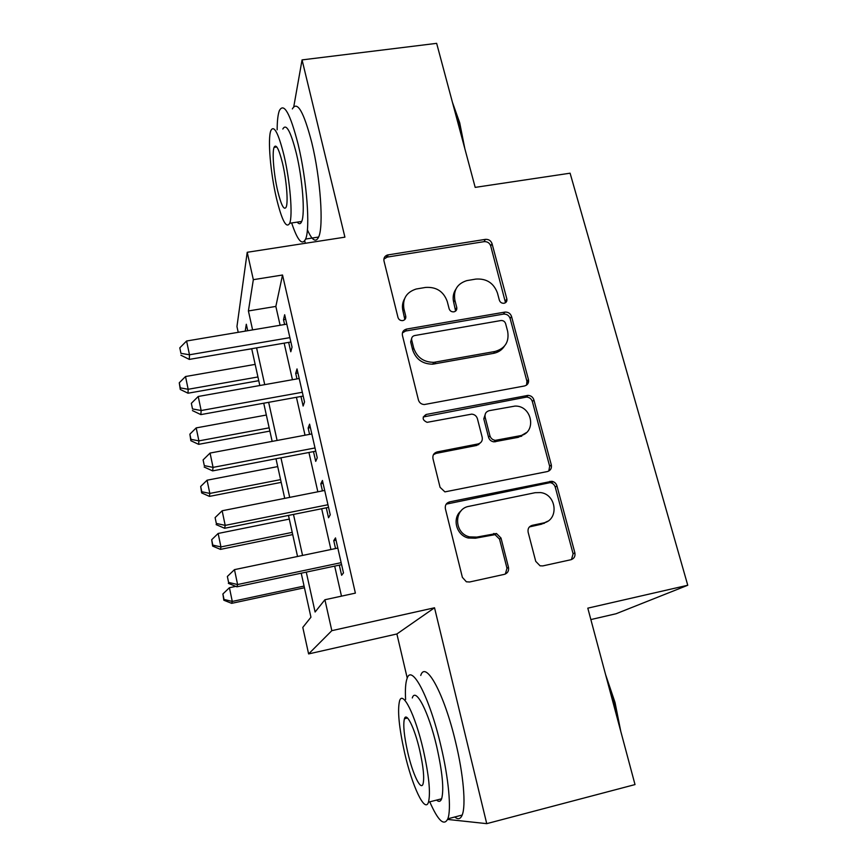 <?xml version="1.0" encoding="UTF-8"?>
<svg xmlns="http://www.w3.org/2000/svg" width="867" height="867" viewBox="0 0 867 867"><rect width="100%" height="100%" fill="white"/><g stroke="black" fill="none" stroke-linecap="round" stroke-linejoin="round"><path stroke-width="1.3" d="M504.095 303.266C506.306 302.659 507.228 301.217 506.848 298.942L492.044 243.67C490.885 240.593 488.652 239.162 485.357 239.368L387.343 255.017C384.634 256.123 383.517 258.106 383.983 260.956L397.996 317.485C398.787 319.728 400.391 320.757 402.797 320.595L402.808 320.595C405.106 319.956 406.081 318.482 405.745 316.173L403.914 308.804C402.386 298.768 406.471 292.179 416.16 289.025L425.469 287.443C436.307 286.706 443.568 291.377 447.253 301.478L449.139 308.782C449.94 310.993 451.534 312.012 453.896 311.849L453.907 311.849C456.161 311.231 457.104 309.768 456.757 307.482L454.872 300.188C453.257 290.207 457.245 283.682 466.825 280.615L475.842 279.087C486.506 278.372 493.702 283 497.441 292.992L499.37 300.22C500.183 302.41 501.755 303.428 504.085 303.266L504.095 303.266M505.494 302.713L490.711 245.935C489.562 242.879 487.341 241.449 484.057 241.655L387.267 257.087L383.875 259.103M404.835 319.555L402.927 310.852L403.914 308.804M455.608 311.08L453.679 302.258L454.872 300.188M535.73 561.339L540.076 565.815L542.829 565.902L570.876 559.746C574.138 558.662 575.46 556.343 574.864 552.788L556.928 485.834C556.105 483.298 554.403 481.781 551.835 481.293L449.648 501.874C446.288 502.925 444.869 505.223 445.389 508.777L462.382 577.368L466.37 581.79L469.578 581.995L504.323 574.366C507.661 573.25 509.048 570.898 508.485 567.289L500.996 538.028L496.466 533.508L476.807 537.085L469.6 536.89C453.864 533.498 453.528 508.669 469.047 506.317L535.156 492.694L540.542 492.575C556.874 494.353 559.226 520.395 543.154 523.029L532.208 525.348C528.924 526.399 527.57 528.707 528.144 532.251L535.73 561.339M447.578 819.423L486.734 823.65L635.012 784.581L587.804 608.157L687.759 585.258L570.096 173.194L475.192 187.38L436.654 43.35L302.063 59.899L344.914 237.157L247.214 252.286L253.337 279.673L282.534 275.012L355.383 593.126L324.908 599.747L331.823 630.667L308.609 653.924L302.8 627.405L310.939 617.217L301.228 573.195M486.734 823.65L434.53 607.778L331.823 630.667M524.492 385.978C527.689 385.035 529 382.889 528.447 379.551L511.541 316.466C510.392 313.366 508.17 311.914 504.887 312.098L406.645 329.059C403.361 329.959 401.963 332.083 402.429 335.421L418.425 399.969C419.335 402.776 421.286 404.304 424.256 404.553L524.492 385.978M533.899 399.904L551.304 464.875C551.889 468.321 550.567 470.543 547.337 471.561L444.912 491.882L440.068 487.308L432.969 458.654C432.46 455.164 433.879 452.921 437.217 451.913L478.075 443.937C481.348 442.939 482.724 440.718 482.193 437.282L477.414 418.707C476.503 415.943 474.596 414.415 471.702 414.133L427.106 422.337C422.218 420.018 421.893 417.406 426.141 414.48L528.036 395.385C530.972 395.58 532.934 397.086 533.899 399.904L532.36 401.562L549.667 466.283L551.304 464.875M302.063 59.899L293.794 106.598M288.657 342.378L290.792 351.764L292.049 347.125L284.669 314.732L283.509 319.695L284.604 324.518M300.957 396.468L303.136 406.038L304.534 401.93L297.013 368.919L295.701 373.352L296.969 378.912M528.003 383.485L527.038 383.658M313.496 451.609L315.718 461.363L317.257 457.819L309.595 424.158L308.143 428.049L309.573 434.356M326.285 507.813L328.539 517.762L330.24 514.792L322.426 480.47L320.823 483.797L322.437 490.895M521.761 436.166L518.91 436.73M496.022 441.205L494.266 441.541M478.79 444.576L477.24 444.879M528.545 382.011L527.103 382.271M282.534 275.012L275.847 306.419L280.117 325.266M284.159 343.148L292.45 379.713M296.427 397.292L305.021 435.212M308.934 452.476L317.842 491.795M321.679 508.745L330.923 549.515M334.684 566.108L341.479 596.149M339.311 565.132L341.62 575.276L343.484 572.914L335.507 537.908L333.741 540.64L335.54 548.551M590.861 619.569L616.101 613.738L687.759 585.258M434.53 607.778L396.891 633.972L407.241 678.124M396.891 633.972L308.609 653.924M251.723 348.816L242.164 350.344M238.219 332.321L236.951 326.545L247.214 252.286M304.718 240.82L305.303 243.291M306.268 572.133L315.1 612.015L324.908 599.747M253.337 279.673L248.406 310.95L252.6 329.893M256.589 347.873L264.728 384.645M268.651 402.321L277.093 440.458M280.941 457.83L289.708 497.376M293.48 514.424L302.561 555.433M247.734 330.717L246.304 324.258L245.22 331.14M297.544 556.473L288.483 515.421M284.723 498.362L275.988 458.773M272.151 441.39L263.731 403.22M259.818 385.522L251.701 348.707M275.847 306.419L248.406 310.95M283.509 319.695L285.72 319.327M295.701 373.352L297.934 372.962M308.143 428.049L310.386 427.626M320.823 483.797L323.077 483.353M333.741 540.64L336.017 540.163M455.771 289.329C453.246 293.219 452.541 297.533 453.679 302.258M404.466 298.952C402.44 302.637 401.93 306.604 402.927 310.852M526.551 385.111L526.93 381.307L510.121 318.46C508.972 315.371 506.762 313.919 503.489 314.103L405.648 331.031L402.429 332.874M505.602 323.608C504.811 321.451 503.272 320.422 500.985 320.53L414.632 335.551C412.334 336.19 411.359 337.675 411.695 340.016L413.646 347.873C416.897 357.421 423.627 362.243 433.847 362.341L494.916 351.493C505.136 348.556 509.384 341.826 507.65 331.313L505.602 323.608M411.63 338.488L410.665 341.945L411.695 340.016M504.377 346.215C501.852 350.051 498.243 352.425 493.54 353.357L432.72 364.183C422.554 364.086 415.846 359.274 412.616 349.769L410.665 341.945M548.789 471.041L549.667 466.283M480.296 442.939L476.742 445.432L436.058 453.398L433.424 454.698M532.36 401.562C531.395 398.766 529.444 397.27 526.518 397.075L423.248 416.973M519.842 435.776C537.02 433.175 532.457 405.518 515.074 406.07L489.216 410.665C485.964 411.63 484.61 413.819 485.141 417.222L489.931 435.776C490.798 438.431 492.608 439.959 495.371 440.338L519.842 435.776L518.347 437.304L526.291 432.676M485.563 413.342L483.786 418.837L485.141 417.222M518.347 437.304L493.973 441.856C491.221 441.476 489.422 439.959 488.565 437.304L483.786 418.837M547.641 521.24L541.539 524.199L529.412 526.919M461.157 510.782C451.783 518.098 456.237 535.34 468.278 538.006L475.452 538.212L476.807 537.085M505.353 574.03L506.989 568.275L499.544 539.144L495.035 534.646L475.452 538.212M571.461 559.583L573.098 553.829L555.259 487.156C554.436 484.631 552.745 483.125 550.187 482.626L446.191 504.15M255.158 364.389L185.516 376.527L188.161 389.283L188.02 393.217L258.756 380.689M180.314 387.885L179.263 382.791L180.282 389.467L180.314 387.885L188.161 389.283L257.933 376.972M179.263 382.791L185.516 376.527M188.02 393.217L180.282 389.467M289.881 337.642L189.483 354.776L186.589 341.002L286.814 324.139M453.333 300.6L454.546 300.751M290.878 341.999L189.299 359.404L189.483 354.776L180.943 353.346L179.805 347.84L180.943 353.346M180.91 355.21L189.299 359.404M186.589 341.002L179.805 347.84M452.433 102.306L459.716 122.832L464.842 148.701M462.154 138.655L458.502 122.258L453.972 108.061M291.659 222.96C297.554 240.593 302.204 245.957 305.607 239.054C310.429 228.693 306.875 180.325 298.118 144.301C290.163 113.393 283.91 102.165 279.358 110.64C277.928 114.455 277.191 120.838 277.158 129.801M307.384 229.777C312.098 240.452 315.837 242.879 318.633 237.049C323.814 226.655 320.573 178.353 311.741 142.437C303.699 111.605 297.229 100.442 292.352 108.928M282.826 129.031C286.143 122.984 290.651 131.112 296.351 153.405C302.594 179.166 305.184 213.867 301.716 221.443C300.589 224.206 299.093 224.434 297.218 222.115M283.932 155.128C278.296 132.781 273.929 124.62 270.829 130.646C267.535 138.915 270.515 173.107 276.421 198.109C281.938 220.641 286.37 229.029 289.697 223.252C292.927 215.699 290.131 180.954 283.932 155.128M277.678 190.892C281.255 205.403 284.094 210.779 286.208 207.029C288.299 202.087 286.478 179.772 282.523 163.224C278.903 148.799 276.074 143.51 274.059 147.368C271.945 152.603 273.842 174.7 277.678 190.892M605.589 674.613L615.028 702.476L620.772 731.347M618.193 721.712L613.944 702.769L608.168 684.258M429.761 801.834C438.095 820.8 444.121 826.457 447.827 818.806C451.523 809.583 448.64 778.133 440.837 745.62C429.414 696.613 411.489 663.244 407.024 678.655C405.539 682.849 405.073 689.818 405.604 699.55M454.785 816.985C458.036 819.77 460.496 819.131 462.176 815.056C466.153 805.79 463.455 774.383 455.576 741.968C444.088 693.123 425.578 659.971 420.733 675.447M412.291 697.957C415.586 686.772 428.558 711.406 436.654 746.314C442.43 772.107 444.088 789.599 441.639 798.789C440.523 801.693 438.843 802.127 436.589 800.089M423.226 749.63C415.185 714.636 402.591 689.85 399.557 700.98C397.335 710.279 399.015 727.489 404.575 752.632C411.998 785.686 424.96 813.723 428.471 802.17C430.726 793.012 428.97 775.499 423.226 749.63M407.685 752.122C412.529 773.657 420.842 791.333 423.042 783.941C424.494 778.035 423.378 766.786 419.693 750.204C414.578 727.868 406.428 711.536 404.423 718.765C402.992 724.725 404.076 735.845 407.685 752.122M528.642 381.003L527.158 381.047M266.332 415.044L196.191 427.897L198.901 440.88L198.641 444.337L269.875 431.083M190.946 439.341L189.873 434.161L190.87 440.739L190.946 439.341L198.901 440.88L269.16 427.843M189.873 434.161L196.191 427.897M198.641 444.337L190.87 440.739M277.711 466.598L207.072 480.199L209.825 493.431L209.456 496.39L281.19 482.377M201.773 491.741L200.678 486.463L201.653 492.933L201.773 491.741L209.825 493.431L280.583 479.635M200.678 486.463L207.072 480.199M209.456 496.39L201.653 492.933M553.753 481.9L548.659 482.41M289.296 519.095L218.148 533.465L220.944 546.936L220.467 549.385L292.71 534.592M212.794 545.094L211.689 539.718L212.632 546.091L212.794 545.094L220.944 546.936L292.222 532.371M211.689 539.718L218.148 533.465M220.467 549.385L212.632 546.091M235.781 586.374L229.43 587.718L232.28 601.438L231.673 603.345L304.436 587.75M224.022 599.444L222.895 593.96L223.816 600.224L224.022 599.444L232.28 601.438L304.068 586.07M222.895 593.96L229.43 587.718M231.673 603.345L223.816 600.224M500.747 350.192L496.585 351.102M302.334 392.263L201.155 410.524L198.218 396.479L299.202 378.511M303.201 396.067L200.851 414.61L201.155 410.524L192.507 408.931L191.347 403.328L192.507 408.931M192.42 410.579L200.851 414.61M198.218 396.479L191.347 403.328M315.014 447.957L213.065 467.378L210.063 453.062L311.817 433.933M315.751 451.176L212.621 470.889L213.065 467.378L204.298 465.622L203.106 459.9L204.298 465.622M204.168 467.031L212.621 470.889M210.063 453.062L203.106 459.9M327.954 504.746L225.203 525.38L222.147 510.771L324.692 490.44M328.55 507.358L224.629 528.274L225.203 525.38L216.327 523.44L215.114 517.599L216.327 523.44M216.132 524.611L224.629 528.274M222.147 510.771L215.114 517.599M341.143 562.661L237.601 584.542L234.48 569.641L337.827 548.074M542.113 523.776L544.422 523.256M341.598 564.645L236.886 586.818L237.601 584.542L228.595 582.418L227.36 576.468L228.595 582.418M228.346 583.339L236.886 586.818M234.48 569.641L227.36 576.468M505.45 301.012L506.848 298.942M404.759 318.189L405.745 316.173M455.554 309.519L456.757 307.482M387.267 257.087L388.178 254.822M484.057 241.655L485.357 239.368M490.711 245.935L492.044 243.67M405.648 331.031L406.645 329.059M503.38 314.125L504.778 312.109M510.121 318.46L511.541 316.466M526.93 381.307L528.447 379.551M412.616 349.769L413.646 347.873M434.627 363.934L435.754 362.103M493.54 353.357L494.916 351.493M436.058 453.398L437.217 451.913M476.742 445.432L478.075 443.937M425.036 416.117L426.141 414.48M525.521 397.162L527.028 395.482M488.565 437.304L489.931 435.776M495.49 441.769L496.899 440.252M530.626 526.507L532.208 525.348M541.539 524.199L543.154 523.029M492.478 534.603L493.897 533.465M499.544 539.144L500.996 538.028M506.989 568.275L508.485 567.289M448.423 503.153L449.648 501.874M548.323 482.691L549.949 481.348M555.259 487.156L556.928 485.834M573.098 553.829L574.864 552.788M386.433 257.282L387.343 255.017M503.489 314.103L504.887 312.098M432.72 364.183L433.847 362.341M493.973 441.856L495.371 440.338M526.518 397.075L528.036 395.385M468.278 538.006L469.6 536.89M495.035 534.646L496.466 533.508M550.187 482.626L551.835 481.293M276.822 146.989L274.059 147.368M301.716 221.443L289.697 223.252M305.607 239.054L318.633 237.049M407.533 718.006L404.423 718.765M441.639 798.789L428.471 802.17M447.827 818.806L462.176 815.056"/></g></svg>
